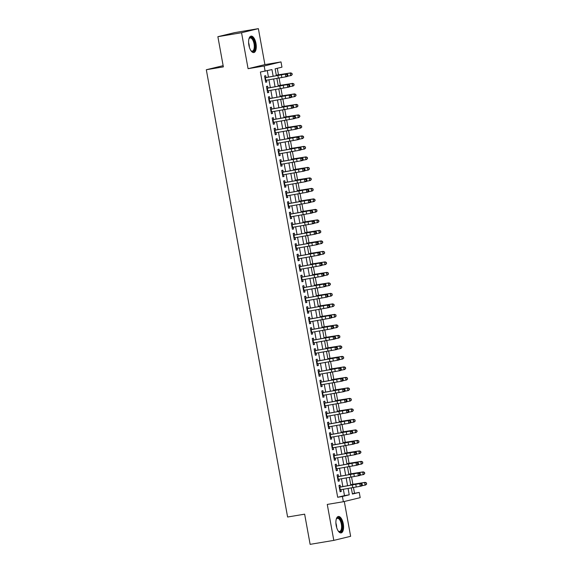 <?xml version="1.0" encoding="UTF-8"?>
<svg xmlns="http://www.w3.org/2000/svg" width="573" height="573" viewBox="0 0 573 573"><rect width="100%" height="100%" fill="white"/><g stroke="black" fill="none" stroke-linecap="round" stroke-linejoin="round"><path stroke-width="0.86" d="M343.284 523.837A8.33 3.646 80.5 0 0 338.356 516.481A8.33 3.646 80.5 0 0 336.186 525.556A8.33 3.646 80.5 0 0 341.114 532.904A8.33 3.646 80.5 0 0 343.284 523.837M255.988 43.476A8.33 3.646 80.5 0 0 251.06 36.128A8.33 3.646 80.5 0 0 248.89 45.203A8.33 3.646 80.5 0 0 253.818 52.551A8.33 3.646 80.5 0 0 255.988 43.476M352.352 493.711L359.235 492.4L360.188 497.651L343.363 501.726L342.41 496.476L349.229 494.821L348.062 488.389M223.141 65.659L206.316 69.734L287.603 517.018L304.643 514.167L310.129 544.35L333.801 540.382L350.633 536.307L344.301 501.497M206.316 69.734L223.363 66.883L217.876 36.693L234.701 32.618L258.373 28.65L241.548 32.733L248.08 68.688L264.174 65.995L281.006 61.913L281.959 67.163L275.133 68.817L276.372 75.622M248.08 68.688L264.905 64.613L258.373 28.65M264.905 64.613L281.006 61.913M354.501 493.188L353.448 487.408M352.896 484.335L351.543 476.908M350.984 473.835L349.637 466.408M349.079 463.335L347.725 455.907M347.166 452.835L345.82 445.407M345.261 442.335L343.907 434.907M343.356 431.834L342.002 424.407M341.444 421.334L340.097 413.907M339.538 410.841L338.185 403.413M337.626 400.341L336.279 392.913M335.721 389.841L334.367 382.413M333.815 379.34L332.462 371.913M331.903 368.84L330.557 361.413M329.998 358.34L328.644 350.912M328.085 347.84L326.739 340.412M326.18 337.339L324.827 329.912M324.268 326.839L322.921 319.412M322.363 316.339L321.016 308.911M320.457 305.839L319.104 298.411M318.545 295.346L317.198 287.918M316.64 284.845L315.286 277.418M314.727 274.345L313.381 266.918M312.822 263.845L311.476 256.418M310.917 253.345L309.563 245.917M309.005 242.845L307.658 235.417M307.099 232.344L305.746 224.917M305.187 221.844L303.84 214.417M303.282 211.344L301.935 203.916M301.377 200.844L300.023 193.416M299.464 190.343L298.118 182.916M297.559 179.85L296.205 172.416M295.647 169.35L294.3 161.923M293.741 158.85L292.395 151.422M291.836 148.35L290.482 140.922M289.924 137.849L288.577 130.422M288.018 127.349L286.665 119.922M286.106 116.849L284.76 109.422M284.201 106.349L282.854 98.921M282.296 95.849L280.942 88.421M280.383 85.348L279.037 77.921M278.478 74.848L277.289 68.294M217.876 36.693L241.548 32.733M340.448 487.064L340.104 485.173L338.965 485.446L340.111 491.749L341.25 491.469L340.928 489.693M338.543 476.571L338.199 474.673L337.06 474.945L338.206 481.248L339.345 480.969L339.015 479.193M336.63 466.071L336.287 464.173L335.155 464.445L336.294 470.748L337.433 470.469L337.11 468.693M334.725 455.571L334.381 453.673L333.242 453.945L334.388 460.248L335.527 459.969L335.205 458.192M332.82 445.071L332.469 443.173L331.337 443.445L332.483 449.748L333.615 449.468L333.293 447.692M330.908 434.57L330.564 432.672L329.425 432.944L330.571 439.247L331.71 438.975L331.387 437.192M329.002 424.07L328.658 422.172L327.52 422.451L328.666 428.747L329.804 428.475L329.475 426.692M327.09 413.57L326.746 411.672L325.614 411.951L326.753 418.247L327.892 417.975L327.57 416.199M325.185 403.07L324.841 401.172L323.702 401.451L324.848 407.747L325.987 407.475L325.665 405.698M323.279 392.569L322.928 390.671L321.797 390.951L322.943 397.247L324.074 396.974L323.752 395.198M321.367 382.069L321.023 380.171L319.884 380.451L321.03 386.746L322.169 386.474L321.847 384.698M319.462 371.569L319.118 369.678L317.979 369.95L319.125 376.253L320.264 375.974L319.935 374.198M317.549 361.076L317.206 359.178L316.074 359.45L317.213 365.753L318.352 365.474L318.029 363.697M315.644 350.576L315.3 348.678L314.162 348.95L315.308 355.253L316.446 354.974L316.124 353.197M313.739 340.076L313.388 338.177L312.256 338.45L313.402 344.753L314.534 344.473L314.212 342.697M311.827 329.575L311.483 327.677L310.344 327.949L311.49 334.252L312.629 333.973L312.306 332.197M309.921 319.075L309.578 317.177L308.439 317.449L309.585 323.752L310.724 323.48L310.394 321.697M308.009 308.575L307.665 306.677L306.534 306.956L307.672 313.252L308.811 312.98L308.489 311.196M306.104 298.075L305.76 296.177L304.621 296.456L305.767 302.752L306.906 302.48L306.584 300.703M304.199 287.574L303.848 285.676L302.716 285.956L303.862 292.251L304.994 291.979L304.671 290.203M302.286 277.074L301.942 275.176L300.804 275.455L301.95 281.751L303.088 281.479L302.766 279.703M300.381 266.574L300.037 264.676L298.898 264.955L300.044 271.251L301.176 270.979L300.854 269.203M298.469 256.074L298.125 254.183L296.993 254.455L298.132 260.758L299.271 260.479L298.948 258.702M296.563 245.573L296.22 243.683L295.081 243.955L296.227 250.258L297.366 249.978L297.043 248.202M294.658 235.08L294.307 233.182L293.175 233.455L294.321 239.758L295.453 239.478L295.131 237.702M292.746 224.58L292.402 222.682L291.263 222.954L292.409 229.257L293.548 228.978L293.226 227.202M290.84 214.08L290.497 212.182L289.358 212.454L290.504 218.757L291.636 218.478L291.313 216.701M288.928 203.58L288.584 201.682L287.445 201.954L288.591 208.257L289.73 207.985L289.408 206.201M287.023 193.08L286.679 191.181L285.54 191.461L286.686 197.757L287.825 197.484L287.503 195.701M285.118 182.579L284.767 180.681L283.635 180.961L284.781 187.256L285.913 186.984L285.59 185.208M283.205 172.079L282.861 170.181L281.723 170.46L282.869 176.756L284.007 176.484L283.685 174.708M281.3 161.579L280.956 159.681L279.817 159.96L280.963 166.256L282.095 165.984L281.773 164.207M279.388 151.079L279.044 149.181L277.905 149.46L279.051 155.756L280.19 155.484L279.868 153.707M277.482 140.578L277.139 138.687L276 138.96L277.146 145.263L278.285 144.983L277.962 143.207M275.577 130.078L275.226 128.187L274.095 128.459L275.241 134.762L276.372 134.483L276.05 132.707M273.665 119.585L273.321 117.687L272.182 117.959L273.328 124.262L274.467 123.983L274.145 122.207M271.76 109.085L271.416 107.187L270.277 107.459L271.423 113.762L272.555 113.483L272.232 111.706M269.847 98.585L269.503 96.687L268.365 96.959L269.511 103.262L270.649 102.982L270.327 101.206M267.942 88.084L267.598 86.186L266.459 86.459L267.605 92.762L268.744 92.489L268.422 90.706M273.156 76.209L271.953 69.591L260.393 72.033L337.676 497.271L344.495 495.616L343.342 489.249M342.847 486.556L341.429 478.749M340.942 476.056L339.524 468.256M339.03 465.555L337.612 457.755M337.125 455.055L335.706 447.255M335.219 444.555L333.801 436.755M333.307 434.055L331.889 426.255M331.402 423.554L329.984 415.754M329.489 413.054L328.071 405.254M327.584 402.554L326.166 394.754M325.679 392.054L324.261 384.254M323.766 381.554L322.348 373.754M321.861 371.06L320.443 363.253M319.949 360.56L318.531 352.76M318.044 350.06L316.625 342.26M316.138 339.56L314.72 331.76M314.226 329.06L312.808 321.26M312.321 318.559L310.903 310.759M310.408 308.059L308.99 300.259M308.503 297.559L307.085 289.759M306.598 287.059L305.18 279.259M304.686 276.558L303.267 268.758M302.78 266.058L301.362 258.258M300.868 255.565L299.45 247.758M298.963 245.065L297.545 237.265M297.058 234.565L295.639 226.765M295.145 224.064L293.727 216.265M293.24 213.564L291.822 205.764M291.328 203.064L289.909 195.264M289.422 192.564L288.004 184.764M287.517 182.064L286.099 174.264M285.605 171.563L284.187 163.763M283.699 161.063L282.281 153.263M281.787 150.563L280.369 142.763M279.882 140.07L278.464 132.263M277.977 129.57L276.558 121.77M276.064 119.069L274.646 111.269M274.159 108.569L272.741 100.769M272.247 98.069L270.828 90.269M270.341 87.569L268.923 79.769M268.436 77.069L267.283 70.723M266.037 77.584L265.686 75.686L264.554 75.965L265.7 82.261L266.832 81.989L266.509 80.206M343.363 501.726L327.269 504.426L333.801 540.382M337.676 497.271L342.41 496.476M265.127 71.245L264.174 65.995M351.278 487.802L352.416 494.048L359.235 492.4M276.859 78.322L278.277 86.122M278.772 88.815L280.19 96.615M280.677 99.315L282.095 107.115M282.589 109.815L284.007 117.615M284.495 120.316L285.913 128.116M286.4 130.816L287.818 138.616M288.312 141.316L289.73 149.116M290.217 151.816L291.636 159.616M292.13 162.317L293.548 170.117M294.035 172.817L295.453 180.617M295.94 183.317L297.358 191.117M297.853 193.817L299.271 201.617M299.758 204.31L301.176 212.11M301.67 214.811L303.088 222.611M303.575 225.311L304.994 233.111M305.481 235.811L306.899 243.611M307.393 246.311L308.811 254.111M309.298 256.811L310.716 264.611M311.211 267.312L312.629 275.112M313.116 277.812L314.534 285.612M315.021 288.312L316.439 296.112M316.933 298.812L318.352 306.612M318.839 309.313L320.257 317.113M320.751 319.806L322.169 327.613M322.656 330.306L324.074 338.106M324.562 340.806L325.98 348.606M326.474 351.306L327.892 359.106M328.379 361.807L329.797 369.606M330.292 372.307L331.71 380.107M332.197 382.807L333.615 390.607M334.102 393.307L335.52 401.107M336.014 403.807L337.433 411.607M337.92 414.308L339.338 422.108M339.832 424.808L341.25 432.608M341.737 435.301L343.155 443.108M343.642 445.801L345.061 453.601M345.555 456.301L346.973 464.101M347.46 466.802L348.878 474.602M349.372 477.302L350.791 485.102M347.567 485.689L346.156 477.889M345.662 475.189L344.244 467.389M343.757 464.689L342.339 456.889M341.845 454.188L340.426 446.388M339.939 443.695L338.521 435.888M338.027 433.195L336.609 425.395M336.122 422.695L334.704 414.895M334.217 412.195L332.798 404.395M332.304 401.694L330.886 393.895M330.399 391.194L328.981 383.394M328.487 380.694L327.068 372.894M326.581 370.194L325.163 362.394M324.676 359.694L323.258 351.894M322.764 349.193L321.346 341.393M320.859 338.693L319.44 330.893M318.946 328.2L317.528 320.393M317.041 317.7L315.623 309.9M315.136 307.2L313.718 299.4M313.223 296.699L311.805 288.899M311.318 286.199L309.9 278.399M309.406 275.699L307.988 267.899M307.5 265.199L306.082 257.399M305.595 254.699L304.177 246.899M303.683 244.198L302.265 236.398M301.778 233.698L300.359 225.898M299.865 223.198L298.447 215.398M297.96 212.705L296.542 204.898M296.055 202.205L294.637 194.405M294.142 191.704L292.724 183.904M292.237 181.204L290.819 173.404M290.325 170.704L288.907 162.904M288.42 160.204L287.001 152.404M286.514 149.703L285.096 141.903M284.602 139.203L283.184 131.403M282.697 128.703L281.279 120.903M280.784 118.203L279.366 110.403M278.879 107.703L277.461 99.903M276.974 97.209L275.556 89.402M275.061 86.709L273.643 78.909M344.495 495.616L349.229 494.821M265.679 82.183L266.832 81.989M267.591 92.676L268.744 92.489M269.496 103.176L270.649 102.982M271.409 113.676L272.555 113.483M273.314 124.176L274.467 123.983M275.219 134.676L276.372 134.483M277.131 145.177L278.285 144.983M279.037 155.677L280.19 155.484M280.949 166.177L282.095 165.984M282.854 176.677L284.007 176.484M284.76 187.178L285.913 186.984M286.672 197.678L287.825 197.484M288.577 208.171L289.73 207.985M290.49 218.671L291.636 218.478M292.395 229.171L293.548 228.978M294.3 239.672L295.453 239.478M296.212 250.172L297.366 249.978M298.118 260.672L299.271 260.479M300.03 271.172L301.176 270.979M301.935 281.672L303.088 281.479M303.84 292.173L304.994 291.979M305.753 302.673L306.906 302.48M307.658 313.173L308.811 312.98M309.57 323.666L310.724 323.48M311.476 334.166L312.629 333.973M313.381 344.667L314.534 344.473M315.293 355.167L316.446 354.974M317.198 365.667L318.352 365.474M319.111 376.167L320.264 375.974M321.016 386.668L322.169 386.474M322.921 397.168L324.074 396.974M324.834 407.668L325.987 407.475M326.739 418.168L327.892 417.975M328.651 428.668L329.804 428.475M330.557 439.162L331.71 438.975M332.462 449.662L333.615 449.468M334.374 460.162L335.527 459.969M336.279 470.662L337.433 470.469M338.192 481.162L339.345 480.969M340.097 491.663L341.25 491.469M264.884 77.792L286.987 73.831L266.022 77.513M265.363 80.421L285.834 76.818L285.354 74.189L287.059 74.705L287.245 75.751L287.904 75.607L287.71 74.562L287.059 74.705M287.904 75.607L287.467 76.46L285.834 76.818L287.245 75.751M287.71 74.562L286.987 73.831M276.286 75.163L290.776 72.878L292.072 73.487L292.037 74.605L292.072 73.487M292.266 74.533L291.256 75.5L287.589 76.223M292.037 74.605L290.669 75.679L290.196 73.058L276.315 75.285M291.843 73.559L290.196 73.058L290.776 72.878M248.94 38.907A7.205 3.152 -99.5 0 1 249.126 38.513A7.205 3.152 -99.5 0 1 254.749 43.72A7.205 3.152 -99.5 0 1 254.319 50.266A7.205 3.152 -99.5 0 1 251.21 50.925A7.205 3.152 -99.5 0 1 250.902 50.617M250.988 50.711A6.675 2.922 80.5 0 0 252.313 51.126A6.675 2.922 80.5 0 0 254.054 43.856A6.675 2.922 80.5 0 0 250.107 37.961A6.675 2.922 80.5 0 0 248.99 38.792M253.316 52.558A8.273 3.617 80.5 0 0 255.207 43.612A8.273 3.617 80.5 0 0 250.587 36.285M336.236 519.26A7.205 3.152 -99.5 0 1 336.33 519.059A7.205 3.152 -99.5 0 1 336.423 518.866A7.205 3.152 -99.5 0 1 341.057 520.771A7.205 3.152 -99.5 0 1 341.63 530.591A7.205 3.152 -99.5 0 1 338.507 531.286A7.205 3.152 -99.5 0 1 338.199 530.978M338.285 531.064A6.675 2.922 80.5 0 0 339.61 531.479A6.675 2.922 80.5 0 0 340.956 530.24A6.675 2.922 80.5 0 0 340.971 522.633A6.675 2.922 80.5 0 0 337.404 518.321A6.675 2.922 80.5 0 0 336.287 519.145M340.613 532.911A8.273 3.617 80.5 0 0 342.024 531.443A8.273 3.617 80.5 0 0 342.124 522.304A8.273 3.617 80.5 0 0 337.884 516.638M266.796 88.292L288.899 84.331L267.928 88.006M267.269 90.914L287.739 87.318L287.259 84.689L288.964 85.198L289.157 86.251L289.809 86.108L289.616 85.062L288.964 85.198M289.809 86.108L289.372 86.96L287.739 87.318L289.157 86.251M289.616 85.062L288.899 84.331M268.701 98.792L290.805 94.832L269.833 98.506M269.181 101.414L289.644 97.811L289.172 95.19L290.869 95.698L291.063 96.751L291.714 96.608L291.528 95.555L290.869 95.698M291.714 96.608L291.285 97.46L289.644 97.811L291.063 96.751M291.528 95.555L290.805 94.832M270.606 109.293L292.71 105.332L271.745 109.006M271.086 111.914L291.557 108.311L291.077 105.69L292.782 106.198L292.968 107.251L293.627 107.108L293.433 106.055L292.782 106.198M293.627 107.108L293.19 107.96L291.557 108.311L292.968 107.251M293.433 106.055L292.71 105.332M272.519 119.793L294.622 115.832L273.65 119.506M272.992 122.414L293.462 118.812L292.989 116.19L294.687 116.699L294.88 117.752L295.532 117.608L295.339 116.555L294.687 116.699M295.532 117.608L295.095 118.453L293.462 118.812L294.88 117.752M295.339 116.555L294.622 115.832M278.199 85.663L292.681 83.379L293.985 83.987L293.942 85.105L293.985 83.987M294.178 85.033L293.161 86L289.494 86.724M293.942 85.105L292.581 86.179L292.101 83.558L278.22 85.785M293.748 84.059L292.101 83.558L292.681 83.379M280.104 96.164L294.594 93.872L295.89 94.481L295.847 95.605L295.89 94.481M296.083 95.533L295.066 96.5L291.406 97.217M295.847 95.605L294.486 96.679L294.006 94.058L280.125 96.285M295.661 94.559L294.006 94.058L294.594 93.872M282.016 106.664L296.499 104.372L297.802 104.981L297.759 106.105L297.802 104.981M297.989 106.034L296.979 107.001L293.312 107.717M297.759 106.105L296.391 107.18L295.919 104.558L282.038 106.786M297.566 105.052L295.919 104.558L296.499 104.372M283.921 117.164L298.411 114.872L299.708 115.481L299.665 116.606L299.708 115.481M299.901 116.534L298.884 117.501L295.217 118.217M299.665 116.606L298.304 117.68L297.824 115.051L283.943 117.286M299.478 115.553L297.824 115.051L298.411 114.872M274.424 130.293L296.528 126.332L275.563 130.007M274.904 132.915L295.374 129.312L294.894 126.69L296.599 127.199L296.785 128.252L297.444 128.108L297.251 127.056L296.599 127.199M297.444 128.108L297.007 128.954L295.374 129.312L296.785 128.252M297.251 127.056L296.528 126.332M285.827 127.657L300.316 125.372L301.62 125.981L301.577 127.106L301.62 125.981M301.806 127.034L300.796 128.001L297.129 128.717M301.577 127.106L300.209 128.18L299.736 125.551L285.855 127.786M301.384 126.053L299.736 125.551L300.316 125.372M276.336 140.793L298.44 136.832L277.468 140.507M276.809 143.415L297.28 139.812L296.8 137.191L298.504 137.699L298.698 138.752L299.35 138.609L299.156 137.556L298.504 137.699M299.35 138.609L298.913 139.454L297.28 139.812L298.698 138.752M299.156 137.556L298.44 136.832M287.739 138.157L302.222 135.873L303.525 136.481L303.482 137.606L303.525 136.481M303.719 137.534L302.702 138.501L299.034 139.218M303.482 137.606L302.121 138.68L301.642 136.052L287.761 138.286M303.289 136.553L301.642 136.052L302.222 135.873M278.242 151.286L300.345 147.333L279.373 151.007M278.722 153.915L299.185 150.312L298.712 147.691L300.41 148.199L300.603 149.245L301.255 149.109L301.069 148.056L300.41 148.199M301.255 149.109L300.825 149.954L299.185 150.312L300.603 149.245M301.069 148.056L300.345 147.333M289.644 148.658L304.134 146.373L305.43 146.982L305.388 148.106L305.43 146.982M305.624 148.035L304.607 148.994L300.947 149.718M305.388 148.106L304.027 149.181L303.547 146.552L289.666 148.787M305.201 147.053L303.547 146.552L304.134 146.373M280.147 161.787L302.25 157.833L281.286 161.507M280.627 164.415L301.097 160.812L300.617 158.184L302.322 158.7L302.508 159.745L303.167 159.602L302.974 158.556L302.322 158.7M303.167 159.602L302.73 160.454L301.097 160.812L302.508 159.745M302.974 158.556L302.25 157.833M291.557 159.158L306.039 156.873L307.343 157.482L307.3 158.606L307.343 157.482M307.529 158.528L306.519 159.495L302.852 160.218M307.3 158.606L305.932 159.681L305.459 157.052L291.578 159.287M307.107 157.554L305.459 157.052L306.039 156.873M282.059 172.287L304.163 168.333L283.191 172.007M282.532 174.915L303.002 171.313L302.53 168.684L304.227 169.2L304.421 170.245L305.072 170.102L304.886 169.056L304.227 169.2M305.072 170.102L304.635 170.955L303.002 171.313L304.421 170.245M304.886 169.056L304.163 168.333M283.964 182.787L306.068 178.826L285.103 182.508M284.444 185.416L304.915 181.813L304.435 179.184L306.14 179.7L306.326 180.746L306.985 180.602L306.791 179.557L306.14 179.7M306.985 180.602L306.548 181.455L304.915 181.813L306.326 180.746M306.791 179.557L306.068 178.826M285.877 193.287L307.98 189.326L287.009 193.008M286.35 195.916L306.82 192.313L306.34 189.684L308.045 190.2L308.238 191.246L308.89 191.103L308.697 190.057L308.045 190.2M308.89 191.103L308.453 191.955L306.82 192.313L308.238 191.246M308.697 190.057L307.98 189.326M287.782 203.787L309.886 199.827L288.921 203.501M288.262 206.409L308.725 202.813L308.253 200.185L309.95 200.693L310.143 201.746L310.795 201.603L310.609 200.557L309.95 200.693M310.795 201.603L310.365 202.455L308.725 202.813L310.143 201.746M310.609 200.557L309.886 199.827M289.687 214.288L311.791 210.327L290.826 214.001M290.167 216.909L310.638 213.306L310.158 210.685L311.862 211.193L312.049 212.246L312.708 212.103L312.514 211.05L311.862 211.193M312.708 212.103L312.271 212.955L310.638 213.306L312.049 212.246M312.514 211.05L311.791 210.327M291.6 224.788L313.703 220.827L292.731 224.501M292.072 227.409L312.543 223.807L312.07 221.185L313.768 221.694L313.961 222.747L314.613 222.603L314.427 221.55L313.768 221.694M314.613 222.603L314.176 223.456L312.543 223.807L313.961 222.747M314.427 221.55L313.703 220.827M293.505 235.288L315.608 231.327L294.644 235.002M293.985 237.91L314.455 234.307L313.975 231.685L315.68 232.194L315.866 233.247L316.525 233.104L316.332 232.051L315.68 232.194M316.525 233.104L316.088 233.949L314.455 234.307L315.866 233.247M316.332 232.051L315.608 231.327M295.417 245.788L317.521 241.827L296.549 245.502M295.89 248.41L316.36 244.807L315.881 242.186L317.585 242.694L317.779 243.747L318.43 243.604L318.237 242.551L317.585 242.694M318.43 243.604L317.994 244.449L316.36 244.807L317.779 243.747M318.237 242.551L317.521 241.827M297.323 256.289L319.426 252.328L298.461 256.002M297.802 258.91L318.266 255.307L317.793 252.686L319.49 253.194L319.684 254.247L320.336 254.104L320.149 253.051L319.49 253.194M320.336 254.104L319.906 254.949L318.266 255.307L319.684 254.247M320.149 253.051L319.426 252.328M299.228 266.782L321.331 262.828L300.367 266.502M299.708 269.41L320.178 265.808L319.698 263.186L321.403 263.695L321.589 264.74L322.248 264.604L322.055 263.551L321.403 263.695M322.248 264.604L321.811 265.449L320.178 265.808L321.589 264.74M322.055 263.551L321.331 262.828M301.14 277.282L323.244 273.328L302.272 277.003M301.613 279.911L322.083 276.308L321.611 273.679L323.308 274.195L323.501 275.241L324.153 275.097L323.967 274.052L323.308 274.195M324.153 275.097L323.716 275.95L322.083 276.308L323.501 275.241M323.967 274.052L323.244 273.328M303.045 287.782L325.149 283.828L304.184 287.503M303.525 290.411L323.996 286.808L323.516 284.179L325.22 284.695L325.407 285.741L326.066 285.598L325.872 284.552L325.22 284.695M326.066 285.598L325.629 286.45L323.996 286.808L325.407 285.741M325.872 284.552L325.149 283.828M293.462 169.658L307.952 167.373L309.248 167.982L309.205 169.099L309.248 167.982M309.441 169.028L308.424 169.995L304.757 170.718M309.205 169.099L307.844 170.181L307.364 167.552L293.483 169.787M309.019 168.054L307.364 167.552L307.952 167.373M295.367 180.158L309.857 177.874L311.16 178.482L311.118 179.6L311.16 178.482M311.347 179.528L310.337 180.495L306.67 181.218M311.118 179.6L309.749 180.674L309.277 178.053L295.396 180.287M310.924 178.554L309.277 178.053L309.857 177.874M297.28 190.659L311.762 188.374L313.066 188.983L313.023 190.1L313.066 188.983M313.259 190.028L312.242 190.995L308.575 191.719M313.023 190.1L311.662 191.174L311.182 188.553L297.301 190.78M312.829 189.054L311.182 188.553L311.762 188.374M299.185 201.159L313.675 198.874L314.971 199.483L314.928 200.6L314.971 199.483M315.164 200.529L314.147 201.495L310.487 202.219M314.928 200.6L313.567 201.675L313.087 199.053L299.206 201.281M314.742 199.554L313.087 199.053L313.675 198.874M301.097 211.659L315.58 209.367L316.883 209.976L316.84 211.1L316.883 209.976M317.07 211.029L316.06 211.996L312.392 212.712M316.84 211.1L315.472 212.175L315 209.553L301.119 211.781M316.647 210.055L315 209.553L315.58 209.367M303.002 222.159L317.492 219.867L318.789 220.476L318.746 221.601L318.789 220.476M318.982 221.529L317.965 222.496L314.298 223.212M318.746 221.601L317.385 222.675L316.905 220.053L303.024 222.281M318.559 220.548L316.905 220.053L317.492 219.867M304.908 232.659L319.397 230.367L320.701 230.976L320.658 232.101L320.701 230.976M320.887 232.029L319.877 232.996L316.21 233.712M320.658 232.101L319.29 233.175L318.817 230.547L304.936 232.781M320.465 231.048L318.817 230.547L319.397 230.367M306.82 243.153L321.303 240.868L322.606 241.477L322.563 242.601L322.606 241.477M322.8 242.529L321.782 243.496L318.115 244.213M322.563 242.601L321.202 243.675L320.722 241.047L306.841 243.281M322.37 241.548L320.722 241.047L321.303 240.868M308.725 253.653L323.215 251.368L324.511 251.977L324.468 253.101L324.511 251.977M324.705 253.03L323.688 253.997L320.028 254.713M324.468 253.101L323.108 254.176L322.628 251.547L308.747 253.782M324.282 252.048L322.628 251.547L323.215 251.368M310.638 264.153L325.12 261.868L326.424 262.477L326.381 263.601L326.424 262.477M326.61 263.53L325.6 264.49L321.933 265.213M326.381 263.601L325.013 264.676L324.54 262.047L310.659 264.282M326.187 262.549L324.54 262.047L325.12 261.868M312.543 274.653L327.033 272.368L328.329 272.977L328.286 274.102L328.329 272.977M328.522 274.023L327.505 274.99L323.838 275.713M328.286 274.102L326.925 275.176L326.445 272.547L312.564 274.782M328.1 273.049L326.445 272.547L327.033 272.368M314.448 285.153L328.938 282.869L330.241 283.477L330.198 284.595L330.241 283.477M330.428 284.523L329.418 285.49L325.751 286.214M330.198 284.595L328.83 285.676L328.358 283.048L314.477 285.282M330.005 283.549L328.358 283.048L328.938 282.869M304.958 298.282L327.061 294.321L306.089 298.003M305.43 300.911L325.901 297.308L325.421 294.68L327.126 295.195L327.319 296.241L327.971 296.098L327.777 295.052L327.126 295.195M327.971 296.098L327.534 296.95L325.901 297.308L327.319 296.241M327.777 295.052L327.061 294.321M306.863 308.783L328.966 304.822L308.002 308.503M307.343 311.411L327.806 307.808L327.333 305.18L329.031 305.696L329.224 306.741L329.876 306.598L329.69 305.552L329.031 305.696M329.876 306.598L329.446 307.45L327.806 307.808L329.224 306.741M329.69 305.552L328.966 304.822M308.768 319.283L330.872 315.322L309.907 318.996M309.248 321.911L329.719 318.309L329.239 315.68L330.943 316.189L331.13 317.241L331.788 317.098L331.595 316.052L330.943 316.189M331.788 317.098L331.352 317.951L329.719 318.309L331.13 317.241M331.595 316.052L330.872 315.322M310.681 329.783L332.784 325.822L311.812 329.496M311.153 332.404L331.624 328.802L331.151 326.18L332.849 326.689L333.042 327.742L333.694 327.598L333.507 326.546L332.849 326.689M333.694 327.598L333.257 328.451L331.624 328.802L333.042 327.742M333.507 326.546L332.784 325.822M316.36 295.654L330.843 293.369L332.147 293.978L332.104 295.095L332.147 293.978M332.34 295.023L331.323 295.99L327.656 296.714M332.104 295.095L330.743 296.169L330.263 293.548L316.382 295.783M331.91 294.049L330.263 293.548L330.843 293.369M318.266 306.154L332.755 303.869L334.052 304.478L334.009 305.595L334.052 304.478M334.245 305.524L333.228 306.491L329.568 307.214M334.009 305.595L332.648 306.67L332.168 304.048L318.287 306.276M333.823 304.55L332.168 304.048L332.755 303.869M320.178 316.654L334.661 314.369L335.964 314.978L335.921 316.095L335.964 314.978M336.15 316.024L335.141 316.991L331.473 317.714M335.921 316.095L334.56 317.17L334.08 314.548L320.2 316.776M335.728 315.05L334.08 314.548L334.661 314.369M322.083 327.154L336.573 324.862L337.869 325.471L337.826 326.596L337.869 325.471M338.063 326.524L337.046 327.491L333.379 328.207M337.826 326.596L336.466 327.67L335.986 325.049L322.105 327.276M337.64 325.55L335.986 325.049L336.573 324.862M312.586 340.283L334.689 336.322L313.725 339.997M313.066 342.905L333.536 339.302L333.056 336.68L334.761 337.189L334.947 338.242L335.606 338.099L335.413 337.046L334.761 337.189M335.606 338.099L335.169 338.951L333.536 339.302L334.947 338.242M335.413 337.046L334.689 336.322M323.989 337.655L338.478 335.363L339.782 335.971L339.739 337.096L339.782 335.971M339.968 337.024L338.958 337.991L335.291 338.707M339.739 337.096L338.371 338.17L337.898 335.549L324.017 337.776M339.545 336.043L337.898 335.549L338.478 335.363M314.498 350.783L336.602 346.823L315.63 350.497M314.971 353.405L335.441 349.802L334.961 347.181L336.666 347.689L336.86 348.742L337.511 348.599L337.318 347.546L336.666 347.689M337.511 348.599L337.074 349.444L335.441 349.802L336.86 348.742M337.318 347.546L336.602 346.823M325.901 348.155L340.383 345.863L341.687 346.472L341.644 347.596L341.687 346.472M341.88 347.525L340.863 348.491L337.196 349.208M341.644 347.596L340.283 348.671L339.803 346.049L325.922 348.277M341.451 346.543L339.803 346.049L340.383 345.863M316.403 361.284L338.507 357.323L317.542 360.997M316.883 363.905L337.347 360.302L336.874 357.681L338.571 358.189L338.765 359.242L339.417 359.099L339.23 358.046L338.571 358.189M339.417 359.099L338.987 359.944L337.347 360.302L338.765 359.242M339.23 358.046L338.507 357.323M327.806 358.655L342.296 356.363L343.592 356.972L343.549 358.096L343.592 356.972M343.786 358.025L342.769 358.992L339.109 359.708M343.549 358.096L342.188 359.171L341.716 356.542L327.828 358.777M343.363 357.043L341.716 356.542L342.296 356.363M318.309 371.784L340.412 367.823L319.448 371.497M318.789 374.405L339.259 370.803L338.779 368.181L340.484 368.69L340.67 369.743L341.329 369.599L341.136 368.546L340.484 368.69M341.329 369.599L340.892 370.445L339.259 370.803L340.67 369.743M341.136 368.546L340.412 367.823M329.719 369.148L344.201 366.863L345.505 367.472L345.462 368.597L345.505 367.472M345.691 368.525L344.681 369.492L341.014 370.208M345.462 368.597L344.101 369.671L343.621 367.042L329.74 369.277M345.268 367.544L343.621 367.042L344.201 366.863M320.221 382.277L342.325 378.323L321.353 381.998M320.694 384.906L341.164 381.303L340.691 378.681L342.389 379.19L342.582 380.243L343.234 380.1L343.048 379.047L342.389 379.19M343.234 380.1L342.797 380.945L341.164 381.303L342.582 380.243M343.048 379.047L342.325 378.323M331.624 379.648L346.113 377.363L347.41 377.972L347.367 379.097L347.41 377.972M347.603 379.025L346.586 379.985L342.919 380.708M347.367 379.097L346.006 380.171L345.526 377.543L331.645 379.777M347.181 378.044L345.526 377.543L346.113 377.363M322.126 392.777L344.23 388.823L323.265 392.498M322.606 395.406L343.077 391.803L342.597 389.174L344.301 389.69L344.488 390.736L345.147 390.593L344.953 389.547L344.301 389.69M345.147 390.593L344.71 391.445L343.077 391.803L344.488 390.736M344.953 389.547L344.23 388.823M333.529 390.149L348.019 387.864L349.322 388.473L349.279 389.597L349.322 388.473M349.509 389.525L348.499 390.485L344.831 391.209M349.279 389.597L347.911 390.671L347.439 388.043L333.558 390.277M349.086 388.544L347.439 388.043L348.019 387.864M324.039 403.277L346.142 399.324L325.17 402.998M324.511 405.906L344.982 402.303L344.502 399.675L346.207 400.19L346.4 401.236L347.052 401.093L346.858 400.047L346.207 400.19M347.052 401.093L346.615 401.945L344.982 402.303L346.4 401.236M346.858 400.047L346.142 399.324M335.441 400.649L349.924 398.364L351.228 398.973L351.185 400.097L351.228 398.973M351.421 400.018L350.404 400.985L346.737 401.709M351.185 400.097L349.824 401.172L349.344 398.543L335.463 400.778M350.991 399.044L349.344 398.543L349.924 398.364M325.944 413.778L348.047 409.817L327.083 413.498M326.424 416.406L346.887 412.804L346.414 410.175L348.112 410.691L348.305 411.736L348.957 411.593L348.771 410.547L348.112 410.691M348.957 411.593L348.527 412.445L346.887 412.804L348.305 411.736M348.771 410.547L348.047 409.817M337.347 411.149L351.836 408.864L353.133 409.473L353.09 410.59L353.133 409.473M353.326 410.519L352.309 411.486L348.649 412.209M353.09 410.59L351.729 411.665L351.256 409.043L337.368 411.278M352.904 409.545L351.256 409.043L351.836 408.864M327.849 424.278L349.953 420.317L328.988 423.999M328.329 426.906L348.799 423.304L348.32 420.675L350.024 421.191L350.21 422.237L350.869 422.093L350.676 421.048L350.024 421.191M350.869 422.093L350.432 422.946L348.799 423.304L350.21 422.237M350.676 421.048L349.953 420.317M339.259 421.649L353.742 419.364L355.045 419.973L355.002 421.091L355.045 419.973M355.231 421.019L354.221 421.986L350.554 422.709M355.002 421.091L353.641 422.165L353.161 419.543L339.28 421.771M354.809 420.045L353.161 419.543L353.742 419.364M329.762 434.778L351.865 430.817L330.893 434.499M330.234 437.407L350.705 433.804L350.232 431.175L351.929 431.684L352.123 432.737L352.775 432.594L352.588 431.548L351.929 431.684M352.775 432.594L352.338 433.446L350.705 433.804L352.123 432.737M352.588 431.548L351.865 430.817M341.164 432.149L355.654 429.865L356.95 430.473L356.907 431.591L356.95 430.473M357.144 431.519L356.127 432.486L352.459 433.209M356.907 431.591L355.547 432.665L355.067 430.044L341.186 432.271M356.721 430.545L355.067 430.044L355.654 429.865M331.667 445.278L353.77 441.317L332.806 444.992M332.147 447.9L352.617 444.297L352.137 441.676L353.842 442.184L354.028 443.237L354.687 443.094L354.494 442.041L353.842 442.184M354.687 443.094L354.25 443.946L352.617 444.297L354.028 443.237M354.494 442.041L353.77 441.317M343.069 442.65L357.559 440.358L358.863 440.966L358.82 442.091L358.863 440.966M359.049 442.019L358.039 442.986L354.372 443.703M358.82 442.091L357.452 443.165L356.979 440.544L343.098 442.771M358.626 441.045L356.979 440.544L357.559 440.358M333.579 455.779L355.683 451.818L334.711 455.492M334.052 458.4L354.522 454.797L354.042 452.176L355.747 452.684L355.94 453.737L356.592 453.594L356.399 452.541L355.747 452.684M356.592 453.594L356.155 454.446L354.522 454.797L355.94 453.737M356.399 452.541L355.683 451.818M344.982 453.15L359.464 450.858L360.768 451.467L360.725 452.591L360.768 451.467M360.961 452.52L359.944 453.487L356.277 454.203M360.725 452.591L359.364 453.666L358.884 451.044L345.003 453.272M360.532 451.538L358.884 451.044L359.464 450.858M335.484 466.279L357.588 462.318L336.623 465.992M335.964 468.9L356.427 465.297L355.955 462.676L357.652 463.185L357.846 464.237L358.497 464.094L358.311 463.041L357.652 463.185M358.497 464.094L358.068 464.939L356.427 465.297L357.846 464.237M358.311 463.041L357.588 462.318M346.887 463.65L361.377 461.358L362.673 461.967L362.63 463.091L362.673 461.967M362.867 463.02L361.85 463.987L358.189 464.703M362.63 463.091L361.269 464.166L360.797 461.544L346.909 463.772M362.444 462.039L360.797 461.544L361.377 461.358M337.39 476.779L359.493 472.818L338.528 476.492M337.869 479.4L358.34 475.798L357.86 473.176L359.565 473.685L359.751 474.738L360.41 474.594L360.216 473.542L359.565 473.685M360.41 474.594L359.973 475.44L358.34 475.798L359.751 474.738M360.216 473.542L359.493 472.818M348.799 474.15L363.282 471.858L364.586 472.467L364.543 473.592L364.586 472.467M364.772 473.52L363.762 474.487L360.095 475.203M364.543 473.592L363.182 474.666L362.702 472.037L348.821 474.272M364.349 472.539L362.702 472.037L363.282 471.858M339.302 487.279L361.405 483.318L340.434 486.993M339.775 489.901L360.245 486.298L359.772 483.676L361.47 484.185L361.663 485.238L362.315 485.095L362.129 484.042L361.47 484.185M362.315 485.095L361.878 485.94L360.245 486.298L361.663 485.238M362.129 484.042L361.405 483.318M350.705 484.643L365.194 482.359L366.491 482.967L366.448 484.092L366.491 482.967M366.684 484.02L365.667 484.987L362 485.703M366.448 484.092L365.087 485.166L364.607 482.538L350.726 484.772M366.262 483.039L364.607 482.538L365.194 482.359M277.884 75.421L278.363 78.043M281.336 74.827L281.816 77.448M265.378 77.706L265.851 80.327M248.61 42.681A6.675 2.922 -99.5 0 1 249.119 44.68A6.675 2.922 -99.5 0 1 249.355 47.158M335.9 523.034A6.675 2.922 -99.5 0 1 336.652 527.511M279.789 85.921L280.269 88.543M283.241 85.327L283.721 87.948M267.283 88.206L267.763 90.828M281.701 96.422L282.174 99.043M285.153 95.827L285.626 98.449M269.188 98.706L269.668 101.328M283.606 106.922L284.086 109.543M287.059 106.327L287.539 108.949M271.101 109.199L271.573 111.828M285.519 117.415L285.991 120.044M288.971 116.828L289.444 119.449M273.006 119.7L273.486 122.328M287.424 127.915L287.904 130.544M290.876 127.328L291.356 129.949M274.918 130.2L275.391 132.829M289.329 138.415L289.809 141.044M292.782 137.821L293.261 140.449M276.823 140.7L277.303 143.329M291.242 148.916L291.714 151.544M294.694 148.321L295.167 150.95M278.729 151.2L279.209 153.829M293.147 159.416L293.627 162.044M296.599 158.821L297.079 161.45M280.641 161.701L281.114 164.329M295.059 169.916L295.532 172.545M298.512 169.322L298.984 171.95M282.546 172.201L283.026 174.822M296.964 180.416L297.444 183.038M300.417 179.822L300.897 182.45M284.459 182.701L284.931 185.323M298.87 190.916L299.35 193.538M302.322 190.322L302.802 192.943M286.364 193.201L286.844 195.823M300.782 201.417L301.255 204.038M304.234 200.822L304.707 203.444M288.269 203.702L288.749 206.323M302.687 211.917L303.167 214.538M306.14 211.322L306.619 213.944M290.182 214.202L290.654 216.823M304.6 222.417L305.072 225.039M308.052 221.823L308.525 224.444M292.087 224.695L292.567 227.323M306.505 232.91L306.985 235.539M309.957 232.323L310.437 234.944M293.999 235.195L294.472 237.824M308.41 243.41L308.89 246.039M311.862 242.823L312.342 245.445M295.904 245.695L296.384 248.324M310.322 253.911L310.795 256.539M313.775 253.316L314.248 255.945M297.81 256.195L298.289 258.824M312.228 264.411L312.708 267.039M315.68 263.816L316.16 266.445M299.722 266.696L300.195 269.324M314.14 274.911L314.613 277.54M317.592 274.317L318.065 276.945M301.627 277.196L302.107 279.825M316.045 285.411L316.525 288.04M319.498 284.817L319.978 287.445M303.54 287.696L304.012 290.318M317.951 295.912L318.43 298.533M321.403 295.317L321.883 297.946M305.445 298.196L305.925 300.818M319.863 306.412L320.336 309.033M323.315 305.817L323.788 308.439M307.35 308.697L307.83 311.318M321.768 316.912L322.248 319.533M325.22 316.317L325.7 318.939M309.262 319.197L309.735 321.818M323.681 327.412L324.153 330.034M327.133 326.818L327.606 329.439M311.168 329.697L311.648 332.319M325.586 337.912L326.066 340.534M329.038 337.318L329.518 339.939M313.08 340.19L313.553 342.819M327.491 348.413L327.971 351.034M330.943 347.818L331.423 350.44M314.985 350.69L315.465 353.319M329.403 358.906L329.876 361.534M332.856 358.318L333.328 360.94M316.89 361.191L317.37 363.819M331.309 369.406L331.788 372.035M334.761 368.811L335.241 371.44M318.803 371.691L319.276 374.319M333.221 379.906L333.694 382.535M336.673 379.312L337.146 381.94M320.708 382.191L321.188 384.82M335.126 390.406L335.606 393.035M338.579 389.812L339.058 392.441M322.62 392.691L323.093 395.32M337.031 400.907L337.511 403.535M340.484 400.312L340.964 402.941M324.526 403.191L325.006 405.813M338.944 411.407L339.417 414.028M342.396 410.812L342.869 413.441M326.431 413.692L326.911 416.313M340.849 421.907L341.329 424.529M344.301 421.313L344.781 423.934M328.343 424.192L328.816 426.813M342.761 432.407L343.234 435.029M346.214 431.813L346.686 434.434M330.249 434.692L330.728 437.314M344.667 442.908L345.147 445.529M348.119 442.313L348.599 444.935M332.161 445.192L332.634 447.814M346.572 453.408L347.052 456.029M350.024 452.813L350.504 455.435M334.066 455.693L334.546 458.314M348.484 463.908L348.957 466.529M351.937 463.313L352.409 465.935M335.971 466.186L336.451 468.814M350.389 474.401L350.869 477.03M353.842 473.814L354.322 476.435M337.884 476.686L338.356 479.315M352.302 484.901L352.775 487.53M355.754 484.307L356.227 486.935M339.789 487.186L340.269 489.815"/></g></svg>
